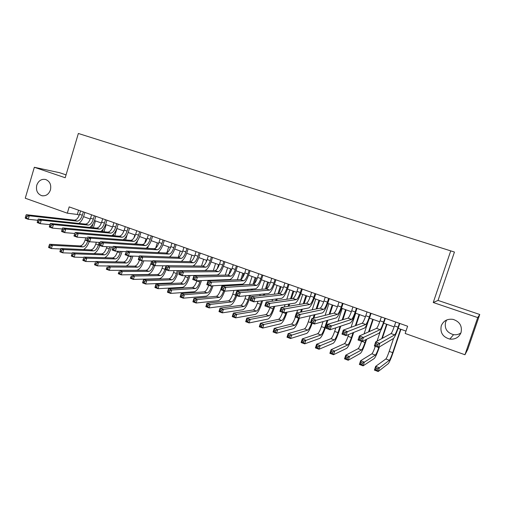<?xml version="1.0" encoding="UTF-8"?>
<svg xmlns="http://www.w3.org/2000/svg" width="505" height="505" viewBox="0 0 505 505"><rect width="100%" height="100%" fill="white"/><g stroke="black" fill="none" stroke-linecap="round" stroke-linejoin="round"><path stroke-width="0.76" d="M50.437 189.949C48.726 194.406 45.822 196.319 41.726 195.681C37.408 193.939 35.754 190.442 36.77 185.196C38.5 180.676 41.448 178.776 45.608 179.483C49.85 181.27 51.453 184.761 50.437 189.949M460.913 332.915C458.742 334.462 456.293 335.042 453.578 334.663C446.994 332.757 444.331 328.597 445.58 322.19L446.704 319.962M461.021 332.618C458.95 337.422 455.207 339.575 449.797 339.095C442.778 337.05 439.937 332.599 441.275 325.757C443.459 320.738 447.398 318.611 453.086 319.381C459.727 321.628 462.372 326.041 461.021 332.618M66.06 174.888L59.622 172.716L34.34 167.281L25.256 198.219L67.31 213.186L77.328 214.461L79.298 215.162M438.043 300.418L433.246 302.508L477.724 317.582L479.75 314.489L438.043 300.418L454.443 252.045L78.357 133.478L65.208 177.741L34.34 167.281M479.75 314.489L467.788 349.29L464.953 354.75L477.724 317.582M464.953 354.75L405.168 333.464L407.611 326.224L69.185 206.898L67.31 213.186M433.246 302.508L450.731 250.871M83.552 216.67L90.275 219.056M94.53 220.565L101.372 222.995M105.621 224.504L112.59 226.979M116.832 228.481L123.927 231M128.163 232.502L135.391 235.065M139.614 236.567L146.974 239.181M151.197 240.677L158.69 243.334M162.907 244.83L170.538 247.538M174.743 249.034L182.513 251.793M186.711 253.283L194.627 256.092M198.818 257.575L206.873 260.435M211.058 261.918L219.265 264.835M223.437 266.312L231.795 269.279M235.955 270.756L244.47 273.779M248.618 275.25L257.291 278.331M261.426 279.795L270.257 282.933M274.385 284.397L283.381 287.585M287.496 289.049L296.656 292.3M300.759 293.752L310.083 297.066M314.173 298.518L323.68 301.889M327.751 303.335L337.435 306.769M341.494 308.208L351.354 311.711M355.4 313.144L365.443 316.711M369.471 318.137L379.703 321.767M383.712 323.194L394.134 326.893M398.129 328.313L405.969 331.091M78.603 210.213L77.328 214.461M395.769 322.045L394.481 325.895C392.972 330.232 391.829 332.795 391.047 333.571L375.688 341.91L379.798 343.406L378.447 347.459L393.509 338.47C394.658 337.264 396.362 333.414 398.609 326.931L399.771 323.459M399.411 323.333L398.117 327.183C396.608 331.533 395.472 334.095 394.708 334.884L377.816 344.372L376.168 343.766L375.625 345.388L377.273 345.994L377.816 344.372M377.273 345.994L378.447 347.459L374.338 345.957L375.688 341.91L376.168 343.766M374.338 345.957L375.625 345.388M393.54 338.451L389.197 351.379C387.752 355.558 386.634 358.089 385.858 358.973L375.651 366.377L379.444 367.798L378.195 371.522L388.219 363.714C389.368 362.356 391.022 358.55 393.187 352.301L400.919 329.304M400.585 329.184L392.694 352.66C391.242 356.846 390.138 359.383 389.374 360.273L379.444 367.798L377.614 368.726L376.092 368.158L375.594 369.647L377.115 370.222L377.614 368.726M377.115 370.222L378.195 371.522L374.407 370.096L375.651 366.377L376.092 368.158M374.407 370.096L375.594 369.647M381.319 316.951L380.044 320.776C378.548 325.087 377.368 327.619 376.515 328.37L359.383 335.976L363.442 337.454L362.104 341.475L378.939 333.231C380.202 332.069 381.95 328.269 384.185 321.824L385.34 318.371M384.917 318.219L383.636 322.051C382.133 326.369 380.966 328.906 380.132 329.664L361.435 338.394L359.812 337.801L359.276 339.417L360.898 340.01L361.435 338.394M360.898 340.01L362.104 341.475L358.051 339.991L359.383 335.976L359.812 337.801M358.051 339.991L359.276 339.417M367.04 311.92L365.778 315.726C364.288 320.006 363.082 322.512 362.161 323.225L343.305 330.125L347.307 331.577L345.982 335.579L364.553 328.054C365.917 326.937 367.716 323.181 369.938 316.774L371.08 313.34M370.594 313.169L369.325 316.982C367.836 321.275 366.636 323.781 365.734 324.507L345.287 332.505L343.684 331.918L343.154 333.521L344.757 334.108L345.287 332.505M344.757 334.108L345.982 335.579L341.986 334.114L343.305 330.125L343.684 331.918M341.986 334.114L343.154 333.521M352.938 306.945L351.688 310.733C350.205 314.987 348.968 317.462 347.977 318.144L327.448 324.349L331.394 325.782L330.087 329.759L350.337 322.935C351.808 321.868 353.651 318.156 355.861 311.787L356.991 308.372M356.448 308.183L355.192 311.97C353.715 316.237 352.484 318.718 351.505 319.406L329.355 326.691L327.777 326.116L327.253 327.707L328.831 328.288L329.355 326.691M328.831 328.288L330.087 329.759L326.148 328.319L327.448 324.349L327.777 326.116M326.148 328.319L327.253 327.707M339 302.034L337.763 305.796C336.292 310.026 335.023 312.475 333.963 313.125L311.806 318.655L315.694 320.069L314.407 324.021L336.298 317.885C337.87 316.862 339.751 313.188 341.954 306.863L343.072 303.467M342.472 303.252L341.228 307.021C339.758 311.263 338.495 313.712 337.454 314.375L313.643 320.959L312.084 320.391L311.566 321.975L313.125 322.543L313.643 320.959M313.125 322.543L314.407 324.021L310.518 322.6L311.806 318.655L312.084 320.391M310.518 322.6L311.566 321.975M375.316 346.316C373.877 350.464 372.734 352.957 371.888 353.809L360.608 360.74L364.351 362.142L363.114 365.847L374.218 358.518C375.474 357.205 377.172 353.443 379.331 347.232L379.451 346.859M382.31 338.318L386.981 324.355M386.59 324.216L381.774 338.609M378.901 347.188L378.775 347.566C377.33 351.726 376.193 354.232 375.366 355.091L364.351 362.142L362.502 363.057L360.999 362.495L360.507 363.979L362.009 364.541L362.502 363.057M380.353 331.242L377.033 341.184M362.009 364.541L363.114 365.847L359.371 364.44L360.608 360.74L360.999 362.495M359.371 364.44L360.507 363.979M361.605 341.292C360.172 345.42 358.998 347.888 358.089 348.702L345.748 355.179L349.447 356.562L348.223 360.248L360.387 353.38C361.738 352.118 363.486 348.399 365.626 342.22L366.611 339.265M369.149 331.64L373.208 319.463M372.753 319.305L368.562 331.899M366.011 339.562L365.02 342.529C363.587 346.664 362.42 349.151 361.523 349.978L347.585 357.464L346.102 356.909L345.609 358.38L347.093 358.935L347.585 357.464M368.12 321.691L364.061 333.9M347.093 358.935L348.223 360.248L344.53 358.853L345.748 355.179L346.102 356.909M344.53 358.853L345.609 358.38M348.658 334.493L348.052 336.317C346.626 340.427 345.426 342.876 344.448 343.659L331.078 349.687L334.733 351.051L333.521 354.712L346.72 348.305C348.166 347.087 349.952 343.406 352.086 337.271L353.677 332.46M355.993 325.479L359.585 314.634M359.08 314.451L355.35 325.719M353.027 332.726L351.423 337.555C349.997 341.664 348.803 344.12 347.844 344.915L332.852 351.934L331.387 351.385L330.908 352.856L332.366 353.405L332.852 351.934M355.69 313.245L351.038 327.291M332.366 353.405L333.521 354.712L329.872 353.342L331.078 349.687L331.387 351.385M329.872 353.342L330.908 352.856M335.838 327.821L334.651 331.413C333.231 335.497 332.006 337.921 330.964 338.678L316.597 344.258L320.202 345.609L319.002 349.252L333.212 343.286C334.746 342.119 336.576 338.476 338.697 332.372L340.749 326.167M342.882 319.684L346.127 309.855M345.565 309.653L342.188 319.892M340.042 326.407L337.99 332.637C336.564 336.721 335.345 339.152 334.323 339.916L318.308 346.481L316.862 345.938L316.389 347.396L317.828 347.939L318.308 346.481M342.213 308.467L338.034 321.148M317.828 347.939L319.002 349.252L315.404 347.894L316.597 344.258L316.862 345.938M315.404 347.894L316.389 347.396M325.233 297.18L324.008 300.923C322.543 305.127 321.249 307.545 320.12 308.17L296.372 313.037L300.21 314.432L298.935 318.358L322.424 312.892C324.096 311.913 326.022 308.284 328.212 301.996L329.317 298.619M328.66 298.386L327.429 302.135C325.965 306.346 324.677 308.77 323.566 309.401L300.21 314.432L298.139 315.309L296.605 314.748L296.094 316.319L297.628 316.881L298.139 315.309M297.628 316.881L298.935 318.358L295.103 316.957L296.372 313.037L296.605 314.748M295.103 316.957L296.094 316.319M323.036 321.603L321.407 326.565C319.993 330.623 318.737 333.022 317.639 333.748L302.293 338.905L305.853 340.237L304.666 343.861L319.854 338.331C321.483 337.201 323.358 333.603 325.466 327.53L327.859 320.252M329.86 314.148L332.82 305.134M332.208 304.913L329.115 314.337M327.107 320.46L324.702 327.777C323.288 331.835 322.038 334.241 320.959 334.979L303.947 341.09L302.52 340.553L302.047 342.005L303.473 342.541L303.947 341.09M328.894 303.739L325.087 315.341M303.473 342.541L304.666 343.861L301.113 342.523L302.293 338.905L302.52 340.553M301.113 342.523L302.047 342.005M311.629 292.382L310.417 296.1C308.959 300.286 307.633 302.672 306.447 303.271L281.152 307.495L284.934 308.871L283.671 312.772L308.719 307.962C310.48 307.027 312.456 303.436 314.628 297.18L315.726 293.822M315.013 293.575L313.801 297.3C312.336 301.491 311.023 303.884 309.849 304.49L284.934 308.871L282.85 309.729L281.335 309.174L280.83 310.739L282.345 311.295L282.85 309.729M282.345 311.295L283.671 312.772L279.89 311.389L281.152 307.495L281.335 309.174M279.89 311.389L280.83 310.739M313.889 318.131L315.044 314.609M316.938 308.82L319.665 300.462M319.002 300.229L316.143 308.984M314.243 314.798L313.087 318.333M315.726 299.067L312.223 309.786M310.291 315.713L308.315 321.773C306.907 325.807 305.626 328.181 304.471 328.881L288.166 333.616L291.682 334.929L290.514 338.533L306.655 333.426C308.296 332.423 310.152 329.02 312.223 323.225M311.566 322.979C310.158 327.013 308.89 329.386 307.747 330.093L289.763 335.768L288.355 335.244L287.888 336.683L289.296 337.214L289.763 335.768M289.296 337.214L290.514 338.533L286.998 337.207L288.166 333.616L288.355 335.244M286.998 337.207L287.888 336.683M298.184 287.635L296.978 291.341C295.532 295.501 294.181 297.862 292.925 298.43L266.129 302.022L269.866 303.385L268.616 307.261L295.173 303.082C297.028 302.198 299.042 298.644 301.207 292.427L302.293 289.087M301.529 288.816L300.323 292.528C298.872 296.688 297.527 299.061 296.29 299.635L269.866 303.385L267.764 304.225L266.268 303.682L265.769 305.235L267.265 305.777L267.764 304.225M267.265 305.777L268.616 307.261L264.885 305.897L266.129 302.022L266.268 303.682M264.885 305.897L265.769 305.235M301.403 312.002L302.318 309.186M304.124 303.656L306.661 295.848M305.948 295.595L303.278 303.795M301.472 309.35L300.551 312.178M302.703 294.447L299.459 304.433M297.622 310.089L296.688 312.974M298.581 318.232C297.186 322.24 295.886 324.589 294.686 325.264L277.687 329.689L276.532 333.268L293.607 328.585C295.375 327.581 297.293 324.141 299.37 318.257M295.362 317.052C293.96 321.054 292.66 323.396 291.448 324.065L274.215 328.389L277.687 329.689L275.755 330.516L274.366 329.992L273.899 331.425L275.294 331.949L275.755 330.516M275.294 331.949L276.532 333.268L273.06 331.962L274.215 328.389L274.366 329.992M273.06 331.962L273.899 331.425M284.889 282.952L283.703 286.638C282.263 290.766 280.881 293.102 279.574 293.645L251.301 296.624L254.993 297.969L253.756 301.826L281.79 298.266C283.734 297.42 285.792 293.91 287.945 287.73L289.018 284.41M288.197 284.119L287.01 287.806C285.565 291.947 284.195 294.289 282.895 294.838L254.993 297.969L252.879 298.796L251.402 298.259L250.903 299.8L252.38 300.342L252.879 298.796M252.38 300.342L253.756 301.826L250.076 300.475L251.301 296.624L251.402 298.259M250.076 300.475L250.903 299.8M282.56 312.368C281.171 316.351 279.839 318.661 278.571 319.305L260.435 323.232L263.863 324.513L262.72 328.073L280.711 323.793C282.598 322.79 284.58 319.305 286.657 313.34L287.055 312.122M288.974 306.188L289.7 303.947M291.423 298.632L293.803 291.284M293.039 291.013L290.533 298.752M288.809 304.086L288.077 306.333M286.146 312.298L285.754 313.517C284.359 317.512 283.034 319.835 281.777 320.492L263.863 324.513L261.918 325.327L260.548 324.81L260.088 326.236L261.464 326.754L261.918 325.327M289.832 289.876L286.802 299.25M285.047 304.679L284.309 306.964M261.464 326.754L262.72 328.073L259.292 326.785L260.435 323.232L260.548 324.81M259.292 326.785L260.088 326.236M271.759 278.324L270.579 281.986C269.146 286.095 267.745 288.405 266.369 288.917L236.675 291.303L240.317 292.629L239.092 296.454L268.559 293.506C270.598 292.704 272.687 289.226 274.834 283.084L275.894 279.783M275.029 279.473L273.849 283.141C272.41 287.257 271.015 289.573 269.657 290.091L240.317 292.629L238.183 293.437L236.725 292.906L236.239 294.44L237.697 294.97L238.183 293.437M237.697 294.97L239.092 296.454L235.456 295.128L236.675 291.303L236.725 292.906M235.456 295.128L236.239 294.44M270.131 307.021L269.91 307.722C268.521 311.686 267.17 313.977 265.845 314.602L246.819 318.131L250.209 319.4L249.072 322.941L267.953 319.059C269.923 318.093 271.942 314.647 274.013 308.713L274.796 306.289M276.626 300.614L277.195 298.853M278.848 293.721L281.089 286.777M280.275 286.486L277.914 293.822M276.254 298.973L275.68 300.74M273.843 306.44L273.06 308.871C271.671 312.848 270.327 315.145 269.014 315.77L250.209 319.4L248.252 320.195L246.894 319.69L246.44 321.104L247.797 321.616L248.252 320.195M277.106 285.363L274.259 294.207M272.574 299.433L271.999 301.239M247.797 321.616L249.072 322.941L245.689 321.666L246.819 318.131L246.894 319.69M245.689 321.666L246.44 321.104M258.775 273.742L257.607 277.39C256.18 281.474 254.754 283.76 253.327 284.246L222.238 286.045L225.83 287.351L224.624 291.158L255.486 288.803C257.613 288.039 259.74 284.599 261.868 278.495L262.922 275.206M262.007 274.884L260.839 278.533C259.406 282.623 257.986 284.915 256.572 285.407L225.83 287.351L223.69 288.147L222.25 287.623L221.764 289.15L223.204 289.674L223.69 288.147M223.204 289.674L224.624 291.158L221.032 289.845L222.238 286.045L222.25 287.623M222.067 285.287L220.672 289.7L221.764 289.15M257.986 301.289L257.392 303.139C256.016 307.084 254.634 309.35 253.257 309.944L233.373 313.094L236.719 314.35L235.595 317.872L255.341 314.375C257.392 313.447 259.45 310.038 261.508 304.143L262.613 300.702M264.361 295.248L264.803 293.885M266.394 288.917L268.515 282.314M267.656 282.005L265.415 288.993M263.812 293.979L263.376 295.356M261.615 300.828L260.511 304.281C259.128 308.227 257.758 310.506 256.389 311.105L236.719 314.35L234.756 315.133L233.411 314.628L232.963 316.042L234.307 316.54L234.756 315.133M264.525 280.894L261.836 289.283M260.214 294.346L259.766 295.734M234.307 316.54L235.595 317.872L232.256 316.61L233.373 313.094L233.411 314.628M232.256 316.61L232.963 316.042M245.941 269.216L244.786 272.845C243.366 276.904 241.914 279.164 240.43 279.625L207.984 280.856L211.532 282.15L210.339 285.931L242.564 284.151C244.773 283.425 246.939 280.029 249.06 273.956L250.101 270.686M249.135 270.345L247.98 273.975C246.554 278.04 245.108 280.307 243.637 280.774L211.532 282.15L209.379 282.926L207.959 282.409L207.479 283.924L208.9 284.448L209.379 282.926M208.9 284.448L210.339 285.931L206.798 284.637L207.984 280.856L207.959 282.409M206.798 284.637L207.479 283.924M245.922 295.772L245.02 298.613C243.644 302.533 242.242 304.774 240.809 305.348L220.085 308.119L223.393 309.357L222.282 312.86L242.873 309.742C245.001 308.858 247.09 305.481 249.142 299.616L250.518 295.311M252.197 290.053L252.525 289.03M254.204 283.778L256.079 277.901M255.177 277.58L253.043 284.258M251.496 289.106L251.168 290.135M249.476 295.419L248.1 299.736C246.724 303.663 245.329 305.916 243.909 306.491L223.393 309.357L221.417 310.127L220.092 309.634L219.65 311.036L220.969 311.534L221.417 310.127M252.077 276.481L249.533 284.46M247.961 289.378L247.633 290.419M220.969 311.534L222.282 312.86L218.981 311.617L220.085 308.119L220.092 309.634M218.981 311.617L219.65 311.036M233.253 264.746L232.111 268.351C230.697 272.384 229.219 274.625 227.679 275.061L193.92 275.736L197.417 277.011L196.243 280.774L229.788 279.555C232.079 278.867 234.282 275.503 236.391 269.468L237.426 266.217M236.409 265.857L235.267 269.468C233.853 273.514 232.382 275.755 230.854 276.197L197.417 277.011L195.252 277.775L193.851 277.264L193.383 278.773L194.785 279.284L195.252 277.775M194.785 279.284L196.243 280.774L192.746 279.492L193.92 275.736L193.851 277.264M192.746 279.492L193.383 278.773M238.171 291.183L238.511 290.097M240.134 285.009L240.367 284.271M242.368 277.996L243.782 273.533M242.836 273.199L240.828 279.517M239.294 284.334L239.061 285.072M237.432 290.179L237.091 291.265M239.774 272.113L237.35 279.738M235.829 284.523L235.589 285.268M233.948 290.451L232.78 294.131C231.41 298.032 229.99 300.254 228.506 300.797L206.962 303.202L210.225 304.427L209.127 307.911L230.539 305.165C232.653 304.389 234.73 301.201 236.757 295.602M235.822 295.261C234.453 299.156 233.039 301.378 231.568 301.927L210.225 304.427L208.237 305.184L206.93 304.692L206.488 306.087L207.801 306.579L208.237 305.184M207.801 306.579L209.127 307.911L205.863 306.68L206.962 303.202L206.93 304.692M205.863 306.68L206.488 306.087M220.71 260.321L219.58 263.907C218.173 267.921 216.67 270.137 215.079 270.547L180.032 270.68L183.492 271.936L182.324 275.68L217.163 275.01C219.536 274.36 221.771 271.034 223.873 265.03L224.895 261.798M223.835 261.426L222.699 265.018C221.291 269.032 219.795 271.254 218.217 271.671L183.492 271.936L181.314 272.687L179.925 272.182L179.458 273.685L180.847 274.19L181.314 272.687M180.847 274.19L182.324 275.68L178.871 274.417L180.032 270.68L179.925 272.182M178.871 274.417L179.458 273.685M226.366 285.805L226.612 285.035M228.178 280.092L228.329 279.606M231.012 271.153L231.625 269.222M230.633 268.868L228.879 274.398M227.218 279.65L227.067 280.13M225.495 285.098L225.249 285.868M227.603 267.795L225.287 275.105M223.81 279.77L223.658 280.262M223.683 290.817C222.32 294.693 220.881 296.896 219.366 297.413L197.215 299.553L196.129 303.019L218.349 300.633C220.54 299.888 222.648 296.732 224.668 291.158M220.672 289.7C219.315 293.575 217.87 295.779 216.336 296.296L193.989 298.348L197.215 299.553L195.22 300.298L193.926 299.812L193.491 301.201L194.785 301.687L195.22 300.298M194.785 301.687L196.129 303.019L192.904 301.807L193.989 298.348L193.926 299.812M192.904 301.807L193.491 301.201M208.312 255.953L207.189 259.519C205.787 263.509 204.266 265.699 202.619 266.084L166.322 265.687L169.737 266.93L168.582 270.648L204.677 270.516C207.132 269.904 209.398 266.615 211.488 260.649L212.504 257.43M211.399 257.039L210.276 260.612C208.874 264.607 207.353 266.804 205.724 267.195L169.737 266.93L167.546 267.669L166.183 267.17L165.722 268.66L167.086 269.159L167.546 267.669M167.086 269.159L168.582 270.648L165.173 269.405L166.322 265.687L166.183 267.17M165.173 269.405L165.722 268.66M208.691 285.331C207.34 289.182 205.876 291.353 204.298 291.846L181.169 293.544L184.363 294.743L183.283 298.184L206.286 296.157C208.641 295.381 210.831 292.111 212.845 286.341L213.022 285.786M214.657 280.603L214.814 280.098M218.558 264.582L217.207 268.868M213.653 280.142L213.495 280.647M211.854 285.849L211.677 286.411C210.326 290.268 208.862 292.452 207.296 292.95L184.363 294.743L182.355 295.475L181.074 294.996L180.645 296.372L181.92 296.852L182.355 295.475M215.566 263.522L213.35 270.554M210.288 280.262L210.13 280.774M181.92 296.852L183.283 298.184L180.096 296.984L181.169 293.544L181.074 294.996M180.096 296.984L180.645 296.372M196.047 251.629L194.936 255.177C193.548 259.141 192.001 261.312 190.303 261.672L152.788 260.763L156.159 261.988L155.016 265.687L166.29 265.8M199.103 252.702L197.985 256.256C196.596 260.233 195.056 262.404 193.371 262.77L156.159 261.988L153.956 262.714L152.611 262.221L152.15 263.698L153.501 264.191L153.956 262.714M192.929 265.977C195.334 264.816 197.436 261.59 199.248 256.313L200.251 253.106M153.501 264.191L155.016 265.687L151.651 264.456L152.788 260.763L152.611 262.221M151.651 264.456L152.15 263.698M196.925 280.748L196.855 280.982C195.511 284.82 194.021 286.973 192.392 287.446L168.5 288.803L171.656 289.984L170.589 293.411L194.356 291.726C196.786 290.987 199.002 287.749 201.009 282.011L201.457 280.584M206.621 260.346L205.882 262.688M200.251 280.628L199.803 282.061C198.452 285.906 196.975 288.065 195.353 288.538L171.656 289.984L169.636 290.703L168.373 290.23L167.95 291.6L169.213 292.079L169.636 290.703M203.654 259.292L201.533 266.072M169.213 292.079L170.589 293.411L167.439 292.225L168.5 288.803L168.373 290.23M167.439 292.225L167.95 291.6M183.921 247.349L182.823 250.884C181.44 254.829 179.875 256.969 178.126 257.31L139.424 255.896L142.745 257.108L141.615 260.782L152.699 261.041M186.938 248.416L185.84 251.951C184.451 255.902 182.892 258.049 181.156 258.396L142.745 257.108L140.541 257.815L139.21 257.329L138.755 258.806L140.087 259.292L140.541 257.815M181.125 261.451C183.485 260.056 185.486 256.912 187.14 252.02L188.131 248.832M140.087 259.292L141.615 260.782L138.294 259.564L139.424 255.896L139.21 257.329M138.294 259.564L138.755 258.806M185.474 275.616L185.139 276.696C183.801 280.509 182.292 282.642 180.613 283.09L155.982 284.113L159.1 285.281L158.046 288.69L182.557 287.345C185.057 286.638 187.305 283.438 189.299 277.731L189.987 275.534M188.744 275.553L188.056 277.763C186.711 281.582 185.209 283.722 183.549 284.176L159.1 285.281L157.074 285.988L155.824 285.521L155.401 286.884L156.651 287.358L157.074 285.988M191.875 255.113L189.83 261.659M156.651 287.358L158.046 288.69L154.928 287.515L155.982 284.113L155.824 285.521M154.928 287.515L155.401 286.884M171.934 243.126L170.841 246.636C169.465 250.562 167.881 252.677 166.082 252.999L126.218 251.092L129.507 252.285L128.39 255.94L139.292 256.325M174.919 244.174L173.827 247.696C172.445 251.623 170.867 253.75 169.08 254.072L129.507 252.285L127.292 252.986L125.972 252.506L125.524 253.964L126.843 254.451L127.292 252.986M169.352 256.988C171.681 255.48 173.619 252.405 175.166 247.778L176.15 244.609M126.843 254.451L128.39 255.94L125.107 254.741L125.972 252.506M125.107 254.741L125.524 253.964M174.111 270.63L173.543 272.454C172.211 276.248 170.69 278.356 168.967 278.785L143.609 279.48L146.69 280.635L145.642 284.025L170.886 283.008C173.449 282.339 175.727 279.17 177.716 273.495L178.612 270.611M177.331 270.617L176.434 273.508C175.096 277.308 173.575 279.423 171.864 279.852L146.69 280.635L144.657 281.329L143.42 280.868L143.003 282.226L144.234 282.686L144.657 281.329M180.222 250.979L178.259 257.304M144.234 282.686L145.642 284.025L142.568 282.863L143.609 279.48L143.42 280.868M142.568 282.863L143.003 282.226M160.072 238.941L158.999 242.438C157.623 246.339 156.02 248.435 154.177 248.731L113.183 246.345L116.428 247.526L115.323 251.155L126.048 251.654M163.027 239.982L161.947 243.486C160.571 247.387 158.968 249.495 157.137 249.792L116.428 247.526L114.206 248.207L112.905 247.734L112.463 249.192L113.758 249.666L114.206 248.207M157.661 252.595C159.971 251.01 161.859 248.012 163.323 243.587L164.302 240.43M113.758 249.666L115.323 251.155L112.085 249.975L112.905 247.734M112.085 249.975L112.463 249.192M170.071 257.013L170.28 256.332M166.019 265.8L164.933 269.304C163.607 273.079 162.067 275.175 160.312 275.585L134.425 276.039L133.389 279.41L159.34 278.722C161.865 278.148 164.125 275.156 166.113 269.746M168.695 246.888L166.865 252.809M162.85 265.769L162.08 268.256C160.754 272.031 159.208 274.12 157.44 274.524L131.376 274.903L134.425 276.039L132.379 276.727L131.161 276.267L130.744 277.617L131.963 278.078L132.379 276.727M131.963 278.078L133.389 279.41L130.347 278.268L131.161 276.267M130.347 278.268L130.744 277.617M148.35 234.806L147.277 238.284C145.913 242.166 144.285 244.243 142.397 244.515L100.312 241.655L103.512 242.823L102.42 246.434L112.975 247.033M151.266 235.835L150.193 239.32C148.83 243.202 147.207 245.285 145.333 245.563L103.512 242.823L101.278 243.498L99.996 243.031L99.561 244.477L100.842 244.944L101.278 243.498M146.078 248.258C148.363 246.636 150.212 243.694 151.614 239.439L152.579 236.302M100.842 244.944L102.42 246.434L99.22 245.266L99.996 243.031M99.22 245.266L99.561 244.477M158.785 252.645L159.195 251.307M157.295 242.842L155.666 248.113M151.689 261.016L150.736 264.102C149.417 267.858 147.851 269.923 146.04 270.308L119.287 270.371L122.298 271.501L121.269 274.853L147.915 274.48C150.503 273.937 152.794 270.977 154.776 265.598M153.558 265.15C152.232 268.9 150.673 270.97 148.88 271.355L122.298 271.501L120.247 272.176L119.041 271.722L118.631 273.066L119.837 273.514L120.247 272.176M119.837 273.514L121.269 274.853L118.265 273.723L119.041 271.722M118.265 273.723L118.631 273.066M136.748 230.716L135.687 234.175C134.33 238.038 132.682 240.09 130.751 240.342L87.592 237.028L90.761 238.177L89.675 241.769L100.072 242.457M139.639 231.738L138.572 235.197C137.215 239.061 135.574 241.125 133.648 241.377L90.761 238.177L88.514 238.84L87.245 238.379L86.816 239.818L88.078 240.279L88.514 238.84M134.601 243.984C136.874 242.337 138.686 239.452 140.03 235.336L140.99 232.212M88.078 240.279L89.675 241.769L86.513 240.614L87.245 238.379M85.799 237.811L85.118 240.09L86.519 240.601L86.816 239.818M139.506 260.006C138.193 263.736 136.609 265.775 134.766 266.135L107.331 265.895L110.311 267.012L109.295 270.345L136.615 270.282C139.38 269.714 141.741 266.634 143.698 261.053L143.767 260.832M147.605 248.346L148.287 246.131M142.372 260.801L142.303 261.022C140.99 264.759 139.412 266.81 137.568 267.177L110.311 267.012L108.253 267.675L107.06 267.227L106.656 268.565L107.843 269.014L108.253 267.675M146.008 238.833L144.664 243.214M107.843 269.014L109.295 270.345L106.321 269.228L107.06 267.227M106.321 269.228L106.656 268.565M125.272 226.669L124.224 230.116C122.873 233.954 121.206 235.986 119.23 236.214L75.03 232.452L78.155 233.594L77.088 237.161L87.321 237.924M128.131 227.679L127.077 231.126C125.726 234.97 124.066 237.009 122.103 237.243L78.155 233.594L75.908 234.238L74.652 233.783L74.222 235.216L75.479 235.671L75.908 234.238M123.233 239.761C125.493 238.101 127.273 235.267 128.573 231.277L129.52 228.172M75.479 235.671L77.088 237.161L73.964 236.018L74.652 233.783M73.964 236.018L74.222 235.216M126.016 266.059C128.687 265.03 130.877 262.013 132.6 256.988L132.872 256.098M136.539 244.117L137.581 240.727M135.296 243.454L135.125 244.022M131.445 256.048L131.167 256.944C129.861 260.662 128.264 262.695 126.383 263.036L98.456 262.575L97.452 265.889L107.312 265.977M134.841 234.875L133.876 238.038M128.403 255.94C127.09 259.646 125.493 261.672 123.605 262.013L95.514 261.47L98.456 262.575L96.392 263.225L95.218 262.783L94.814 264.115L95.994 264.557L96.392 263.225M95.994 264.557L97.452 265.889L94.517 264.784L95.218 262.783M94.517 264.784L94.814 264.115M113.928 222.673L112.886 226.095C111.542 229.914 109.856 231.928 107.836 232.136L62.62 227.938L65.707 229.062L64.646 232.609L74.734 233.449M116.75 223.664L115.708 227.098C114.364 230.918 112.684 232.938 110.677 233.152L65.707 229.062L63.453 229.699L62.216 229.245L61.787 230.671L63.024 231.12L63.453 229.699M111.984 235.595C114.225 233.922 115.98 231.145 117.242 227.263L118.176 224.169M63.024 231.12L64.646 232.609L61.566 231.479L61.787 230.671M62.62 227.938L62.216 229.245M115.329 261.855C117.936 260.624 120.026 257.664 121.61 252.973L122.071 251.471M125.587 239.944L127.14 234.85M124.476 238.714L124.135 239.831M120.607 251.402L120.146 252.91C118.845 256.609 117.229 258.623 115.31 258.945L86.74 258.188L85.749 261.489L95.458 261.666M123.794 230.955L123.416 232.205M117.608 251.263L117.412 251.907C116.112 255.599 114.49 257.607 112.558 257.929L83.836 257.095L86.74 258.188L84.67 258.825L83.508 258.39L83.104 259.709L84.272 260.151L84.67 258.825M84.272 260.151L85.749 261.489L82.839 260.391L83.508 258.39M82.839 260.391L83.104 259.709M102.698 218.709L101.669 222.118C100.331 225.918 98.627 227.906 96.569 228.096L50.361 223.469L53.41 224.58L52.362 228.115L62.285 229.011M105.495 219.7L104.459 223.109C103.121 226.909 101.423 228.91 99.371 229.1L53.41 224.58L51.144 225.211L49.926 224.763L49.503 226.177L50.727 226.625L51.144 225.211M100.842 231.486C103.077 229.807 104.806 227.08 106.025 223.286L106.959 220.212M50.727 226.625L52.362 228.115L49.313 226.998L49.503 226.177M50.361 223.469L49.926 224.763M104.661 257.702C107.218 256.363 109.244 253.459 110.74 248.997L111.365 246.939M114.742 235.835L116.958 228.525M113.808 233.891L113.253 235.709M109.869 246.857L109.244 248.921C107.944 252.595 106.315 254.589 104.352 254.892L75.157 253.851L74.172 257.133L83.742 257.405M106.909 246.686L106.536 247.93C105.242 251.604 103.607 253.586 101.631 253.889L72.278 252.771L75.157 253.851L73.08 254.476L71.925 254.047L71.533 255.36L72.682 255.795L73.08 254.476M72.682 255.795L74.172 257.133L71.3 256.048L71.925 254.047M71.3 256.048L71.533 255.36M91.588 214.795L90.572 218.185C89.24 221.96 87.523 223.936 85.414 224.106L38.247 219.063L41.258 220.161L40.223 223.671L49.97 224.624M94.359 215.768L93.337 219.164C91.998 222.945 90.288 224.921 88.192 225.097L41.258 220.161L38.986 220.773L37.78 220.332L37.364 221.739L38.569 222.181L38.986 220.773M89.814 227.42C92.036 225.748 93.747 223.059 94.934 219.359L95.855 216.298M38.569 222.181L40.223 223.671L37.212 222.566L37.364 221.739M38.247 219.063L37.78 220.332M103.998 231.776L106.145 224.687M103.291 228.967L102.483 231.637M99.226 242.4L98.45 244.969C97.162 248.63 95.514 250.6 93.513 250.884L63.699 249.558L62.727 252.822L72.158 253.175M96.31 242.211L95.767 243.991C94.479 247.646 92.832 249.609 90.818 249.893L60.859 248.492L63.699 249.558L61.616 250.177L60.48 249.748L60.089 251.061L61.225 251.49L61.616 250.177M61.225 251.49L62.727 252.822L59.88 251.755L60.089 251.061M94.056 253.598C96.468 252.279 98.399 249.577 99.845 245.493M60.859 248.492L60.48 249.748M80.604 210.92L79.588 214.297C78.262 218.053 76.526 220.003 74.386 220.155L26.279 214.701L29.258 215.786L28.229 219.284L37.799 220.281M83.338 211.885L82.321 215.263C80.996 219.025 79.266 220.982 77.132 221.139L29.258 215.786L26.973 216.393L25.78 215.957L25.37 217.358L26.563 217.794L26.973 216.393M78.894 223.406C81.116 221.739 82.801 219.094 83.956 215.471L84.872 212.428M26.563 217.794L28.229 219.284L25.25 218.192L25.37 217.358M26.279 214.701L25.78 215.957M93.368 227.774L95.445 220.893M92.952 223.854L91.815 227.622M87.763 241.074C86.481 244.704 84.821 246.655 82.782 246.92L52.375 245.316L51.403 248.567L60.707 248.99M85.118 240.09C83.83 243.726 82.17 245.676 80.118 245.935L49.559 244.262L52.375 245.316L50.279 245.929L49.155 245.506L48.77 246.806L49.894 247.229L50.279 245.929M49.894 247.229L51.403 248.567L48.594 247.507L48.77 246.806M83.533 249.552C85.919 248.182 87.807 245.531 89.196 241.598M49.559 244.262L49.155 245.506M398.117 327.183L394.481 325.895M394.708 334.884L391.047 333.571M392.694 352.66L389.197 351.379M389.374 360.273L385.858 358.973M383.636 322.051L380.044 320.776M380.132 329.664L376.515 328.37M369.325 316.982L365.778 315.726M365.734 324.507L362.161 323.225M355.192 311.97L351.688 310.733M351.505 319.406L347.977 318.144M341.228 307.021L337.763 305.796M337.454 314.375L333.963 313.125M378.775 347.566L378.46 347.446M375.366 355.091L371.888 353.809M365.02 342.529L362.123 341.468M361.523 349.978L358.089 348.702M351.423 337.555L348.052 336.317M347.844 344.915L344.448 343.659M337.99 332.637L334.651 331.413M334.323 339.916L330.964 338.678M327.429 302.135L324.008 300.923M323.566 309.401L320.12 308.17M324.702 327.777L321.407 326.565M320.959 334.979L317.639 333.748M313.801 297.3L310.417 296.1M309.849 304.49L306.447 303.271M310.524 322.581L308.315 321.773M307.747 330.093L304.471 328.881M300.323 292.528L296.978 291.341M296.29 299.635L292.925 298.43M294.686 325.264L291.448 324.065M287.01 287.806L283.703 286.638M282.895 294.838L279.574 293.645M285.754 313.517L283.703 312.765M281.777 320.492L278.571 319.305M273.849 283.141L270.579 281.986M269.657 290.091L266.369 288.917M273.06 308.871L269.91 307.722M269.014 315.77L265.845 314.602M260.839 278.533L257.607 277.39M256.572 285.407L253.327 284.246M260.511 304.281L257.392 303.139M256.389 311.105L253.257 309.944M247.98 273.975L244.786 272.845M243.637 280.774L240.43 279.625M248.1 299.736L245.02 298.613M243.909 306.491L240.809 305.348M235.267 269.468L232.111 268.351M230.854 276.197L227.679 275.061M235.463 295.116L232.78 294.131M231.568 301.927L228.506 300.797M222.699 265.018L219.58 263.907M218.217 271.671L215.079 270.547M219.366 297.413L216.336 296.296M210.276 260.612L207.189 259.519M205.724 267.195L202.619 266.084M211.677 286.411L210.37 285.931M207.296 292.95L204.298 291.846M197.985 256.256L194.936 255.177M193.371 262.77L190.303 261.672M199.803 282.061L196.855 280.982M195.353 288.538L192.392 287.446M185.84 251.951L182.823 250.884M181.156 258.396L178.126 257.31M188.056 277.763L185.139 276.696M183.549 284.176L180.613 283.09M173.827 247.696L170.841 246.636M169.08 254.072L166.082 252.999M176.434 273.508L173.543 272.454M171.864 279.852L168.967 278.785M161.947 243.486L158.999 242.438M157.137 249.792L154.177 248.731M164.933 269.304L162.08 268.256M160.312 275.585L157.44 274.524M150.193 239.32L147.277 238.284M145.333 245.563L142.397 244.515M151.651 264.443L150.736 264.102M148.88 271.355L146.04 270.308M138.572 235.197L135.687 234.175M133.648 241.377L130.751 240.342M142.303 261.022L141.659 260.782M137.568 267.177L134.766 266.135M127.077 231.126L124.224 230.116M122.103 237.243L119.23 236.214M131.167 256.944L128.428 255.94M126.383 263.036L123.605 262.013M115.708 227.098L112.886 226.095M110.677 233.152L107.836 232.136M120.146 252.91L117.412 251.907M115.31 258.945L112.558 257.929M104.459 223.109L101.669 222.118M99.371 229.1L96.569 228.096M109.244 248.921L106.536 247.93M104.352 254.892L101.631 253.889M93.337 219.164L90.572 218.185M88.192 225.097L85.414 224.106M98.45 244.969L95.767 243.991M93.513 250.884L90.818 249.893M82.321 215.263L79.588 214.297M77.132 221.139L74.386 220.155M82.782 246.92L80.118 245.935M41.726 195.681L42.944 195.871M449.797 339.095L453.578 334.663"/></g></svg>

